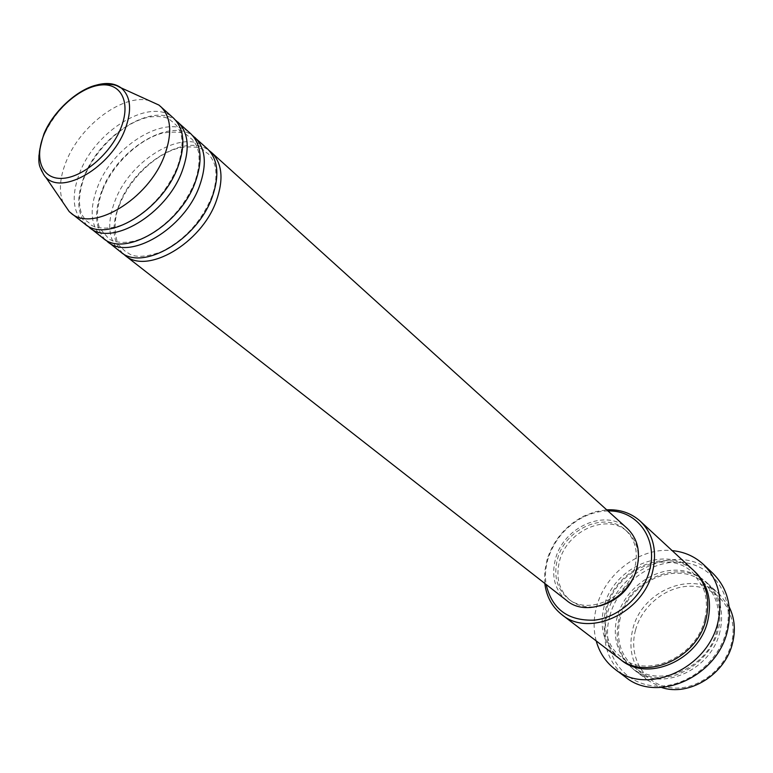 <?xml version="1.0" encoding="UTF-8"?>
<svg xmlns="http://www.w3.org/2000/svg" width="773" height="773" viewBox="0 0 773 773"><rect width="100%" height="100%" fill="white"/><g stroke="black" fill="none" stroke-linecap="round" stroke-linejoin="round"><path stroke-width="0.58" stroke-dasharray="3.87 2.9" d="M122.888 253.505C112.443 241.968 111.264 225.523 119.361 204.169C134.463 163.721 186.138 132.28 209.328 150.716M120.607 251.921C108.297 240.741 106.452 223.668 115.08 200.69C130.763 158.61 185.501 126.946 207.377 148.745M105.244 239.707C94.895 228.151 93.852 211.628 102.104 190.139C117.535 149.402 169.509 117.409 192.709 135.7M102.906 238.084C90.634 226.914 88.905 209.744 97.727 186.583C113.757 144.155 168.891 111.911 190.718 133.681M87.165 225.561C76.923 214.005 76.015 197.415 84.441 175.78C100.2 134.744 152.484 102.2 175.684 120.317M84.779 223.919C72.546 212.759 70.942 195.501 79.967 172.137C96.354 129.352 151.885 96.519 173.645 118.24M635.512 630.14C642.489 603.674 670.162 583.412 695.632 586.485C721.199 589.161 738.544 615.511 731.5 643.146C724.832 670.838 695.159 691.874 669.399 687.564C643.523 683.661 628.169 656.548 635.512 630.14M729.21 607.018L720.078 594.92C694.019 569.015 641.754 590.292 632.768 629.174C627.792 650.489 632.894 667.621 648.074 680.549L661.553 687.468M607.955 510.963C599.5 511.069 591.2 513.156 583.035 517.205C565.768 526.384 554.096 540.269 548.018 558.85L547.844 559.43C545.39 567.971 544.82 576.32 546.134 584.465M544.801 583.422L544.704 571.836L547.129 559.468C553.449 540.172 565.565 525.766 583.489 516.238L594.968 511.803L606.699 509.832M609.839 615.733C618.497 583.663 651.958 558.966 682.83 562.415C713.808 565.382 735.007 597.21 726.33 631.029C718.136 664.925 681.709 690.772 650.412 685.487C618.98 680.713 600.747 647.735 609.839 615.733M712.87 573.315C681.564 541.728 618.207 567.691 607.056 614.748C600.824 640.74 606.989 661.543 625.55 677.148M719.963 631.493C711.595 670.268 660.799 692.511 634.391 670.094C619.115 657.069 614.033 639.773 619.144 618.197C628.372 578.871 681.197 557.149 707.44 583.238C720.069 595.712 724.243 611.801 719.963 631.493M619.357 658.606C603.984 645.484 598.92 627.995 604.177 606.148C613.675 566.319 667.118 544.124 693.545 570.397M566.667 600.515C554.811 590.185 551.101 576.281 555.526 558.811C563.604 526.693 606.438 508.045 627.28 528.442M557.497 559.034C565.16 528.529 605.829 510.808 625.628 530.133C635.416 539.622 638.459 552.144 634.768 567.682C627.618 597.964 587.915 615.936 568.049 598.602C556.821 588.794 553.304 575.605 557.497 559.034M599.78 605.964C588.33 608.419 578.455 606.525 570.174 600.263C558.956 590.466 555.439 577.305 559.613 560.754C567.247 530.297 607.849 512.625 627.637 531.94C635.222 539.032 638.788 548.424 638.324 560.135M596.196 640.894C593.287 629.802 593.461 618.323 596.698 606.476C605.346 573.286 640.286 547.139 672.124 550.608M63.067 202.584C58.661 191.115 59.763 177.278 66.362 161.084C80.595 125.216 122.907 93.746 148.909 100.519M45.839 177.355C37.007 168.021 36.331 154.02 43.81 135.362C55.598 110.607 72.701 93.977 95.108 85.474M617.298 616.709C609.433 644.547 625.405 673.07 652.625 677.1C679.728 681.564 711.112 659.224 718.243 629.976C725.789 600.766 707.595 573.112 680.713 570.445C653.929 567.353 624.768 588.823 617.298 616.709M620.323 659.311C605.674 646.16 600.921 628.942 606.071 607.675C615.443 568.455 667.659 546.125 694.405 571.218M119.883 204.091C110.491 224.701 117.573 246.268 119.573 245.708L124.811 250.925L130.299 254.443C136.995 257.612 147.247 256.742 161.064 251.843C184.032 240.529 200.835 222.402 211.464 197.482C215.203 187.414 216.614 178.234 215.706 169.944C215.261 161.934 208.575 153.305 207.125 153.064C204.951 152.494 203.222 143.759 178.292 148.145C155.122 154.426 130.077 178.515 119.883 204.091M102.596 190.071C94.238 213.116 98.065 225.136 100.046 228.605L107.776 237.562C109.592 241.379 127.043 246.916 147.749 235.736C169.094 223.581 184.689 205.889 194.525 182.67C198.593 171.287 199.927 161.064 198.535 152.01L196.216 145.044C193.791 141.169 192.062 139.005 191.028 138.56L189.936 137.575C187.385 137.043 188.409 129.68 163.016 132.975C139.362 138.898 113.216 163.721 102.596 190.071M84.904 175.713C81.204 185.201 79.387 194.12 79.455 202.468C80.063 209.174 81.107 213.58 82.585 215.686C84.933 219.368 86.595 221.387 87.581 221.745L90.692 224.189C89.697 225.987 108.123 233.253 129.091 221.648C150.928 209.319 166.958 191.269 177.172 167.49C185.105 144.686 181.259 133.478 179.549 130.405C177.432 126.608 175.896 124.482 174.93 124.028L171.983 121.38C170.108 120.878 168.939 114.916 149.653 116.984C125.081 121.409 96.325 147.662 84.904 175.713M548.018 558.85L547.129 559.468M583.035 517.205L583.489 516.238M620.246 618.12C615.569 639.29 620.381 655.775 634.691 667.563C659.398 689.023 708.928 667.775 716.977 630.072C721.016 611.037 717.025 595.674 705.005 583.963C680.453 559.188 629.096 579.905 620.246 618.12M704.744 619.279C696.492 657.456 646.363 679.09 621.56 657.485C607.481 646.643 602.689 630.014 607.172 607.597C616.245 568.938 668.162 547.825 692.821 572.754L702.638 586.601C706.851 596.563 707.556 607.452 704.744 619.279M625.628 530.133L627.637 531.94M707.44 583.238L720.078 594.92M634.391 670.094L648.074 680.549M568.049 598.602L570.174 600.263"/><path stroke-width="1.16" d="M209.328 150.716L211.483 152.465C222.276 163.19 223.87 179.384 216.276 201.028C201.395 243.418 146.725 275.159 124.975 255.332L122.888 253.505M192.709 135.7L207.377 148.745C218.16 159.47 219.735 175.684 212.092 197.386C197.134 239.862 142.348 271.748 120.607 251.921L105.244 239.707M194.922 137.478C205.686 148.194 207.174 164.475 199.405 186.312C184.177 229.079 129.052 261.39 107.37 241.572M175.684 120.317L190.718 133.681C201.473 144.387 202.941 160.687 195.115 182.583C179.809 225.436 124.569 257.892 102.906 238.084L87.165 225.561M177.954 122.134C188.68 132.83 190.071 149.199 182.109 171.239C166.533 214.382 110.954 247.283 89.349 227.494M148.909 100.519L158.958 105.089L173.645 118.24C184.37 128.936 185.723 145.324 177.722 167.403C162.05 210.652 106.355 243.708 84.779 223.919L69.29 211.696L63.067 202.584M661.553 687.468C689.033 696.975 725.644 674.24 732.649 642.682C735.712 629.715 734.563 617.83 729.21 607.018M546.134 584.465C552.028 609.25 568.194 621.134 594.63 620.13C618.844 617.376 642.74 595.964 649.407 570.851C658.606 539.129 637.31 509.871 607.955 510.963M606.699 509.832C619.878 509.185 631.087 512.982 640.315 521.215C653.349 534.104 657.408 551.023 652.509 571.972C642.914 613.231 588.968 637.822 561.778 614.593C552.086 606.911 546.424 596.524 544.801 583.422M615.134 669.331L625.55 677.148C657.098 703.527 717.586 676.819 727.509 630.536C732.553 607.22 727.673 588.147 712.87 573.315L703.391 564.396C718.262 579.296 723.122 598.515 717.982 622.052C707.855 668.761 646.827 695.855 615.134 669.331C605.752 662.132 599.442 652.654 596.196 640.894M640.315 521.215L693.545 570.397C706.261 582.968 710.426 599.23 706.02 619.183C697.401 658.48 645.938 681.197 619.357 658.606L561.778 614.593M211.483 152.465L627.28 528.442C637.541 538.433 640.74 551.584 636.865 567.913C629.357 599.78 587.586 618.719 566.667 600.515L124.975 255.332M638.324 560.135L636.788 569.43C630.604 588.427 618.265 600.602 599.78 605.964M672.124 550.608C684.269 551.787 694.695 556.386 703.391 564.396M160.571 106.423C171.268 117.09 172.543 133.545 164.398 155.779C148.445 199.318 92.402 232.828 70.884 213.058M120.675 128.569C131.236 103.041 121.574 82.895 101.108 84.982C80.788 86.702 54.641 109.302 44.341 133.758C33.751 158.233 41.607 179.423 62.12 178.379C82.46 177.722 110.423 154.078 120.675 128.569M95.108 85.474C105.795 82.238 114.452 83.03 121.1 87.861C130.937 96.374 132.193 110.384 124.888 129.912C110.858 167.142 62.545 195.511 45.839 177.355L69.29 211.696M694.405 571.218C707.788 583.77 712.252 600.273 707.788 620.738C699.101 660.548 646.557 682.994 620.323 659.311M158.958 105.089L121.1 87.861C117.718 86.895 116.945 82.895 98.374 84.711C79.561 87.861 53.752 110.075 43.974 133.816C38.292 151.817 37.336 163.586 41.085 169.113C42.998 173.577 44.583 176.331 45.839 177.355"/></g></svg>
